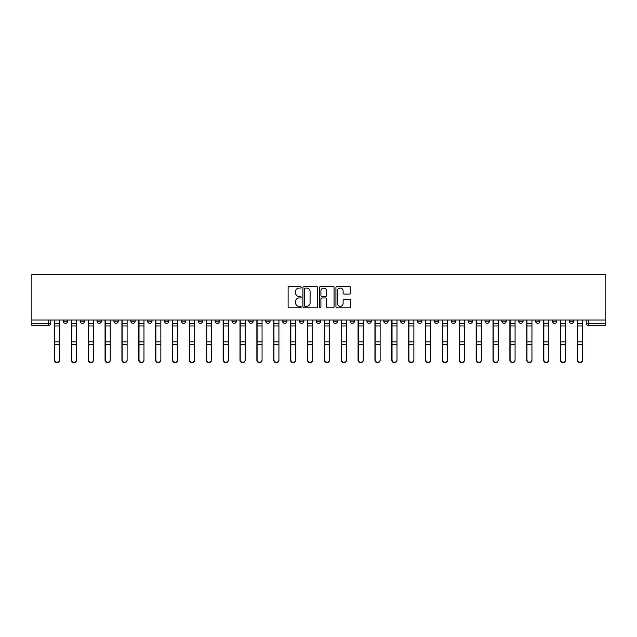 <?xml version="1.0" encoding="UTF-8"?>
<svg xmlns="http://www.w3.org/2000/svg" width="637" height="637" viewBox="0 0 637 637"><rect width="100%" height="100%" fill="white"/><g stroke="black" fill="none" stroke-linecap="round" stroke-linejoin="round"><path stroke-width="0.96" d="M301.197 287.327A0.741 0.741 0 0 0 300.457 286.586L289.182 286.586A1.059 1.059 0 0 0 288.115 287.645L288.115 306.755A1.059 1.059 0 0 0 289.182 307.814L300.457 307.814A0.741 0.741 0 0 0 301.197 307.074A0.741 0.741 0 0 0 300.457 306.325L299 306.325A3.4 3.4 0 0 1 295.6 302.933L295.6 301.341A3.4 3.4 0 0 1 299 297.941L300.457 297.941A0.741 0.741 0 0 0 301.197 297.2A0.741 0.741 0 0 0 300.457 296.46L299 296.46A3.4 3.4 0 0 1 295.6 293.06L295.6 291.467A3.4 3.4 0 0 1 299 288.075L300.457 288.075A0.741 0.741 0 0 0 301.197 287.327M518.757 320.013L518.757 321.207L523.081 321.207A2.166 2.166 0 0 1 520.915 323.365A2.166 2.166 0 0 1 518.757 321.207L518.757 320.013M501.884 320.013L501.884 321.207L506.216 321.207A2.166 2.166 0 0 1 504.05 323.365A2.166 2.166 0 0 1 501.884 321.207L501.884 320.013M400.681 320.013L400.681 321.207L405.005 321.207A2.166 2.166 0 0 1 402.839 323.365A2.166 2.166 0 0 1 400.681 321.207L400.681 320.013M383.808 320.013L383.808 321.207L388.132 321.207A2.166 2.166 0 0 1 385.974 323.365A2.166 2.166 0 0 1 383.808 321.207L383.808 320.013M366.944 320.013L366.944 321.207L371.267 321.207A2.166 2.166 0 0 1 369.102 323.365A2.166 2.166 0 0 1 366.944 321.207L366.944 320.013M333.207 320.013L333.207 321.207L337.53 321.207A2.166 2.166 0 0 1 335.365 323.365A2.166 2.166 0 0 1 333.207 321.207L333.207 320.013M299.47 321.207L299.47 320.013L299.47 321.207A2.166 2.166 0 0 0 301.635 323.365A2.166 2.166 0 0 1 299.47 321.207L303.793 321.207A2.166 2.166 0 0 1 301.635 323.365A2.166 2.166 0 0 0 303.793 321.207L303.793 320.013L303.793 321.207M282.605 321.207L282.605 320.013L282.605 321.207A2.166 2.166 0 0 0 284.763 323.365A2.166 2.166 0 0 1 282.605 321.207L286.929 321.207A2.166 2.166 0 0 1 284.763 323.365M265.733 321.207L265.733 320.013L265.733 321.207A2.166 2.166 0 0 0 267.898 323.365A2.166 2.166 0 0 1 265.733 321.207L270.056 321.207A2.166 2.166 0 0 1 267.898 323.365A2.166 2.166 0 0 0 270.056 321.207L270.056 320.013L270.056 321.207M248.868 320.013L248.868 321.207L253.192 321.207A2.166 2.166 0 0 1 251.026 323.365A2.166 2.166 0 0 1 248.868 321.207L248.868 320.013M231.995 320.013L231.995 321.207L236.319 321.207A2.166 2.166 0 0 1 234.161 323.365A2.166 2.166 0 0 1 231.995 321.207L231.995 320.013M215.131 320.013L215.131 321.207L219.454 321.207A2.166 2.166 0 0 1 217.289 323.365A2.166 2.166 0 0 1 215.131 321.207L215.131 320.013M198.258 321.207L198.258 320.013L198.258 321.207A2.166 2.166 0 0 0 200.424 323.365A2.166 2.166 0 0 1 198.258 321.207L202.582 321.207A2.166 2.166 0 0 1 200.424 323.365M164.521 321.207L164.521 320.013L164.521 321.207A2.166 2.166 0 0 0 166.687 323.365A2.166 2.166 0 0 1 164.521 321.207L168.853 321.207A2.166 2.166 0 0 1 166.687 323.365A2.166 2.166 0 0 0 168.853 321.207L168.853 320.013L168.853 321.207M147.657 321.207L147.657 320.013L147.657 321.207A2.166 2.166 0 0 0 149.822 323.365A2.166 2.166 0 0 1 147.657 321.207L151.98 321.207A2.166 2.166 0 0 1 149.822 323.365A2.166 2.166 0 0 0 151.98 321.207L151.98 320.013L151.98 321.207M130.784 321.207L130.784 320.013L130.784 321.207A2.166 2.166 0 0 0 132.95 323.365A2.166 2.166 0 0 1 130.784 321.207L135.116 321.207A2.166 2.166 0 0 1 132.95 323.365A2.166 2.166 0 0 0 135.116 321.207L135.116 320.013L135.116 321.207M113.919 321.207L113.919 320.013L113.919 321.207A2.166 2.166 0 0 0 116.085 323.365A2.166 2.166 0 0 1 113.919 321.207L118.243 321.207A2.166 2.166 0 0 1 116.085 323.365M97.055 321.207L97.055 320.013L97.055 321.207A2.166 2.166 0 0 0 99.213 323.365A2.166 2.166 0 0 1 97.055 321.207L101.379 321.207A2.166 2.166 0 0 1 99.213 323.365A2.166 2.166 0 0 0 101.379 321.207L101.379 320.013L101.379 321.207M80.182 321.207L80.182 320.013L80.182 321.207A2.166 2.166 0 0 0 82.348 323.365A2.166 2.166 0 0 1 80.182 321.207L84.506 321.207A2.166 2.166 0 0 1 82.348 323.365A2.166 2.166 0 0 0 84.506 321.207L84.506 320.013L84.506 321.207M349.522 294.071A1.059 1.059 0 0 0 350.581 293.004L350.581 287.645A1.059 1.059 0 0 0 349.522 286.586L336.997 286.586A1.059 1.059 0 0 0 335.93 287.645L335.93 306.755A1.059 1.059 0 0 0 336.997 307.814L349.522 307.814A1.059 1.059 0 0 0 350.581 306.755L350.581 300.274A1.059 1.059 0 0 0 349.522 299.215L344.155 299.215A1.059 1.059 0 0 0 343.096 300.274L343.096 303.491A2.843 2.843 0 0 1 340.262 306.325A2.843 2.843 0 0 1 337.419 303.491L337.419 290.91A2.843 2.843 0 0 1 340.262 288.075A2.843 2.843 0 0 1 343.096 290.91L343.096 293.004A1.059 1.059 0 0 0 344.155 294.071L349.522 294.071M605.15 320.013L31.85 320.013L31.85 274.388L605.15 274.388L605.15 325.531L588.389 325.531A2.166 2.166 0 0 1 586.231 323.365L605.15 323.365M317.568 287.645A1.059 1.059 0 0 0 316.509 286.586L303.984 286.586A1.059 1.059 0 0 0 302.925 287.645L302.925 306.755A1.059 1.059 0 0 0 303.984 307.814L316.509 307.814A1.059 1.059 0 0 0 317.568 306.755L317.568 287.645M320.491 286.586L333.016 286.586A1.059 1.059 0 0 1 334.075 287.645L334.075 306.755A1.059 1.059 0 0 1 333.016 307.814L327.657 307.814A1.059 1.059 0 0 1 326.59 306.755L326.59 299.008A1.059 1.059 0 0 0 325.531 297.941L321.98 297.941A1.059 1.059 0 0 0 320.913 299.008L320.913 307.074A0.741 0.741 0 0 1 320.172 307.814A0.741 0.741 0 0 1 319.432 307.074L319.432 287.645A1.059 1.059 0 0 1 320.491 286.586M586.231 320.013L586.231 323.365A2.166 2.166 0 0 0 588.389 325.531L588.389 320.013M50.769 320.013L50.769 323.365L50.769 320.013M48.611 320.013L48.611 325.531L31.85 325.531L31.85 323.365L50.769 323.365A2.166 2.166 0 0 1 48.611 325.531A2.166 2.166 0 0 0 50.769 323.365M31.85 320.013L31.85 323.365M573.682 320.013L573.682 321.207A2.166 2.166 0 0 1 571.524 323.365A2.166 2.166 0 0 1 569.359 321.207A2.166 2.166 0 0 0 571.524 323.365M569.359 320.013L569.359 321.207L573.682 321.207M556.818 320.013L556.818 321.207A2.166 2.166 0 0 1 554.652 323.365A2.166 2.166 0 0 1 552.494 321.207L556.818 321.207M552.494 320.013L552.494 321.207M539.945 320.013L539.945 321.207A2.166 2.166 0 0 1 537.787 323.365A2.166 2.166 0 0 1 535.621 321.207L539.945 321.207M535.621 320.013L535.621 321.207M523.081 320.013L523.081 321.207M506.216 320.013L506.216 321.207L506.216 320.013M489.343 320.013L489.343 321.207A2.166 2.166 0 0 1 487.178 323.365A2.166 2.166 0 0 1 485.02 321.207L489.343 321.207M485.02 320.013L485.02 321.207M472.479 320.013L472.479 321.207A2.166 2.166 0 0 1 470.313 323.365A2.166 2.166 0 0 1 468.147 321.207L472.479 321.207M468.147 320.013L468.147 321.207M455.606 320.013L455.606 321.207A2.166 2.166 0 0 1 453.448 323.365A2.166 2.166 0 0 1 451.283 321.207L455.606 321.207M451.283 320.013L451.283 321.207M438.742 320.013L438.742 321.207A2.166 2.166 0 0 1 436.576 323.365A2.166 2.166 0 0 1 434.418 321.207L438.742 321.207M434.418 320.013L434.418 321.207M421.869 320.013L421.869 321.207A2.166 2.166 0 0 1 419.711 323.365A2.166 2.166 0 0 1 417.546 321.207L421.869 321.207M417.546 320.013L417.546 321.207M405.005 320.013L405.005 321.207A2.166 2.166 0 0 1 402.839 323.365M388.132 320.013L388.132 321.207M371.267 321.207L371.267 320.013L371.267 321.207A2.166 2.166 0 0 1 369.102 323.365M354.395 320.013L354.395 321.207A2.166 2.166 0 0 1 352.237 323.365A2.166 2.166 0 0 1 350.071 321.207A2.166 2.166 0 0 0 352.237 323.365A2.166 2.166 0 0 0 354.395 321.207L350.071 321.207L350.071 320.013M337.53 321.207L337.53 320.013L337.53 321.207A2.166 2.166 0 0 1 335.365 323.365M320.666 320.013L320.666 321.207A2.166 2.166 0 0 1 318.5 323.365A2.166 2.166 0 0 1 316.334 321.207A2.166 2.166 0 0 0 318.5 323.365M316.334 320.013L316.334 321.207L320.666 321.207M286.929 320.013L286.929 321.207L286.929 320.013M253.192 321.207L253.192 320.013L253.192 321.207A2.166 2.166 0 0 1 251.026 323.365M236.319 321.207L236.319 320.013L236.319 321.207A2.166 2.166 0 0 1 234.161 323.365M219.454 321.207L219.454 320.013L219.454 321.207A2.166 2.166 0 0 1 217.289 323.365M202.582 320.013L202.582 321.207L202.582 320.013M185.717 321.207L185.717 320.013L185.717 321.207A2.166 2.166 0 0 1 183.552 323.365A2.166 2.166 0 0 1 181.394 321.207L185.717 321.207A2.166 2.166 0 0 1 183.552 323.365M181.394 320.013L181.394 321.207M118.243 320.013L118.243 321.207L118.243 320.013M67.641 320.013L67.641 321.207A2.166 2.166 0 0 1 65.476 323.365A2.166 2.166 0 0 1 63.318 321.207A2.166 2.166 0 0 0 65.476 323.365A2.166 2.166 0 0 0 67.641 321.207L67.641 320.013M63.318 320.013L63.318 321.207L67.641 321.207M305.155 288.075A0.741 0.741 0 0 0 304.414 288.816L304.414 305.585A0.741 0.741 0 0 0 305.155 306.325L306.692 306.325A3.4 3.4 0 0 0 310.092 302.933L310.092 291.467A3.4 3.4 0 0 0 306.692 288.075L305.155 288.075M326.59 290.966A2.843 2.843 0 0 0 323.755 288.123A2.843 2.843 0 0 0 320.913 290.966L320.913 295.393A1.059 1.059 0 0 0 321.98 296.46L325.531 296.46A1.059 1.059 0 0 0 326.59 295.393L326.59 290.966M54.448 320.013L54.448 360.224A2.484 2.397 180 0 0 57.043 362.612M59.639 359.849L59.639 360.224A2.484 2.397 180 0 1 57.155 362.62A2.484 2.397 180 0 1 54.663 360.224L54.663 359.849A2.484 2.397 0 0 0 57.155 362.246A2.484 2.397 0 0 0 59.639 359.849L59.639 344.442L54.663 344.442L54.663 359.849M54.663 320.013L54.663 344.442M59.639 320.013L59.639 344.442M71.32 320.013L71.32 360.224A2.484 2.397 180 0 0 73.916 362.612M88.185 320.013L88.185 360.224A2.484 2.397 180 0 0 90.78 362.612M76.504 359.849L76.504 360.224A2.484 2.397 180 0 1 74.019 362.62A2.484 2.397 180 0 1 71.535 360.224L71.535 359.849A2.484 2.397 0 0 0 74.019 362.246A2.484 2.397 0 0 0 76.504 359.849L76.504 344.442L71.535 344.442L71.535 359.849M71.535 320.013L71.535 344.442M76.504 320.013L76.504 344.442M93.376 359.849L93.376 360.224A2.484 2.397 180 0 1 90.892 362.62A2.484 2.397 180 0 1 88.4 360.224L88.4 359.849A2.484 2.397 0 0 0 90.892 362.246A2.484 2.397 0 0 0 93.376 359.849L93.376 344.442L88.4 344.442L88.4 359.849M88.4 320.013L88.4 344.442M93.376 320.013L93.376 344.442M105.057 320.013L105.057 360.224A2.484 2.397 180 0 0 107.645 362.612M121.922 320.013L121.922 360.224A2.484 2.397 180 0 0 124.518 362.612M138.786 320.013L138.786 360.224A2.484 2.397 180 0 0 141.382 362.612M110.241 359.849L110.241 360.224A2.484 2.397 180 0 1 107.757 362.62A2.484 2.397 180 0 1 105.272 360.224L105.272 359.849A2.484 2.397 0 0 0 107.757 362.246A2.484 2.397 0 0 0 110.241 359.849L110.241 344.442L105.272 344.442L105.272 359.849M105.272 320.013L105.272 344.442M110.241 320.013L110.241 344.442M127.113 359.849L127.113 360.224A2.484 2.397 180 0 1 124.621 362.62A2.484 2.397 180 0 1 122.137 360.224L122.137 359.849A2.484 2.397 0 0 0 124.621 362.246A2.484 2.397 0 0 0 127.113 359.849L127.113 344.442L122.137 344.442L122.137 359.849M122.137 320.013L122.137 344.442M127.113 320.013L127.113 344.442M143.978 359.849L143.978 360.224A2.484 2.397 180 0 1 141.494 362.62A2.484 2.397 180 0 1 139.009 360.224L139.009 359.849A2.484 2.397 0 0 0 141.494 362.246A2.484 2.397 0 0 0 143.978 359.849L143.978 344.442L139.009 344.442L139.009 359.849M139.009 320.013L139.009 344.442M143.978 320.013L143.978 344.442M155.659 320.013L155.659 360.224A2.484 2.397 180 0 0 158.255 362.612M160.85 359.849L160.85 360.224A2.484 2.397 180 0 1 158.358 362.62A2.484 2.397 180 0 1 155.874 360.224L155.874 359.849A2.484 2.397 0 0 0 158.358 362.246A2.484 2.397 0 0 0 160.85 359.849L160.85 344.442L155.874 344.442L155.874 359.849M155.874 320.013L155.874 344.442M160.85 320.013L160.85 344.442M172.523 320.013L172.523 360.224A2.484 2.397 180 0 0 175.119 362.612M177.715 359.849L177.715 360.224A2.484 2.397 180 0 1 175.231 362.62A2.484 2.397 180 0 1 172.738 360.224L172.738 359.849A2.484 2.397 0 0 0 175.231 362.246A2.484 2.397 0 0 0 177.715 359.849L177.715 344.442L172.738 344.442L172.738 359.849M172.738 320.013L172.738 344.442M177.715 320.013L177.715 344.442M189.396 320.013L189.396 360.224A2.484 2.397 180 0 0 191.992 362.612M194.588 359.849L194.588 360.224A2.484 2.397 180 0 1 192.095 362.62A2.484 2.397 180 0 1 189.611 360.224L189.611 359.849A2.484 2.397 0 0 0 192.095 362.246A2.484 2.397 0 0 0 194.588 359.849L194.588 344.442L189.611 344.442L189.611 359.849M189.611 320.013L189.611 344.442M194.588 320.013L194.588 344.442M206.261 320.013L206.261 360.224A2.484 2.397 180 0 0 208.856 362.612M211.452 359.849L211.452 360.224A2.484 2.397 180 0 1 208.968 362.62A2.484 2.397 180 0 1 206.476 360.224L206.476 359.849A2.484 2.397 0 0 0 208.968 362.246A2.484 2.397 0 0 0 211.452 359.849L211.452 344.442L206.476 344.442L206.476 359.849M206.476 320.013L206.476 344.442M211.452 320.013L211.452 344.442M223.133 320.013L223.133 360.224A2.484 2.397 180 0 0 225.729 362.612M228.317 359.849L228.317 360.224A2.484 2.397 180 0 1 225.832 362.62A2.484 2.397 180 0 1 223.348 360.224L223.348 359.849A2.484 2.397 0 0 0 225.832 362.246A2.484 2.397 0 0 0 228.317 359.849L228.317 344.442L223.348 344.442L223.348 359.849M223.348 320.013L223.348 344.442M228.317 320.013L228.317 344.442M239.998 320.013L239.998 360.224A2.484 2.397 180 0 0 242.593 362.612M245.189 359.849L245.189 360.224A2.484 2.397 180 0 1 242.705 362.62A2.484 2.397 180 0 1 240.213 360.224L240.213 359.849A2.484 2.397 0 0 0 242.705 362.246A2.484 2.397 0 0 0 245.189 359.849L245.189 344.442L240.213 344.442L240.213 359.849M240.213 320.013L240.213 344.442M245.189 320.013L245.189 344.442M256.87 320.013L256.87 360.224A2.484 2.397 180 0 0 259.458 362.612M262.054 359.849L262.054 360.224A2.484 2.397 180 0 1 259.57 362.62A2.484 2.397 180 0 1 257.085 360.224L257.085 359.849A2.484 2.397 0 0 0 259.57 362.246A2.484 2.397 0 0 0 262.054 359.849L262.054 344.442L257.085 344.442L257.085 359.849M257.085 320.013L257.085 344.442M262.054 320.013L262.054 344.442M273.735 320.013L273.735 360.224A2.484 2.397 180 0 0 276.331 362.612M278.926 359.849L278.926 360.224A2.484 2.397 180 0 1 276.434 362.62A2.484 2.397 180 0 1 273.95 360.224L273.95 359.849A2.484 2.397 0 0 0 276.434 362.246A2.484 2.397 0 0 0 278.926 359.849L278.926 344.442L273.95 344.442L273.95 359.849M273.95 320.013L273.95 344.442M278.926 320.013L278.926 344.442M290.599 320.013L290.599 360.224A2.484 2.397 180 0 0 293.195 362.612M295.791 359.849L295.791 360.224A2.484 2.397 180 0 1 293.307 362.62A2.484 2.397 180 0 1 290.822 360.224L290.822 359.849A2.484 2.397 0 0 0 293.307 362.246A2.484 2.397 0 0 0 295.791 359.849L295.791 344.442L290.822 344.442L290.822 359.849M290.822 320.013L290.822 344.442M295.791 320.013L295.791 344.442M307.472 320.013L307.472 360.224A2.484 2.397 180 0 0 310.068 362.612M312.663 359.849L312.663 360.224A2.484 2.397 180 0 1 310.171 362.62A2.484 2.397 180 0 1 307.687 360.224L307.687 359.849A2.484 2.397 0 0 0 310.171 362.246A2.484 2.397 0 0 0 312.663 359.849L312.663 344.442L307.687 344.442L307.687 359.849M307.687 320.013L307.687 344.442M312.663 320.013L312.663 344.442M324.337 320.013L324.337 360.224A2.484 2.397 180 0 0 326.932 362.612M329.528 359.849L329.528 360.224A2.484 2.397 180 0 1 327.044 362.62A2.484 2.397 180 0 1 324.552 360.224L324.552 359.849A2.484 2.397 0 0 0 327.044 362.246A2.484 2.397 0 0 0 329.528 359.849L329.528 344.442L324.552 344.442L324.552 359.849M324.552 320.013L324.552 344.442M329.528 320.013L329.528 344.442M341.209 320.013L341.209 360.224A2.484 2.397 180 0 0 343.805 362.612M346.401 359.849L346.401 360.224A2.484 2.397 180 0 1 343.908 362.62A2.484 2.397 180 0 1 341.424 360.224L341.424 359.849A2.484 2.397 0 0 0 343.908 362.246A2.484 2.397 0 0 0 346.401 359.849L346.401 344.442L341.424 344.442L341.424 359.849M341.424 320.013L341.424 344.442M346.401 320.013L346.401 344.442M358.074 320.013L358.074 360.224A2.484 2.397 180 0 0 360.669 362.612M363.265 359.849L363.265 360.224A2.484 2.397 180 0 1 360.781 362.62A2.484 2.397 180 0 1 358.289 360.224L358.289 359.849A2.484 2.397 0 0 0 360.781 362.246A2.484 2.397 0 0 0 363.265 359.849L363.265 344.442L358.289 344.442L358.289 359.849M358.289 320.013L358.289 344.442M363.265 320.013L363.265 344.442M374.946 320.013L374.946 360.224A2.484 2.397 180 0 0 377.542 362.612M380.13 359.849L380.13 360.224A2.484 2.397 180 0 1 377.645 362.62A2.484 2.397 180 0 1 375.161 360.224L375.161 359.849A2.484 2.397 0 0 0 377.645 362.246A2.484 2.397 0 0 0 380.13 359.849L380.13 344.442L375.161 344.442L375.161 359.849M375.161 320.013L375.161 344.442M380.13 320.013L380.13 344.442M391.811 320.013L391.811 360.224A2.484 2.397 180 0 0 394.407 362.612M397.002 359.849L397.002 360.224A2.484 2.397 180 0 1 394.518 362.62A2.484 2.397 180 0 1 392.026 360.224L392.026 359.849A2.484 2.397 0 0 0 394.518 362.246A2.484 2.397 0 0 0 397.002 359.849L397.002 344.442L392.026 344.442L392.026 359.849M392.026 320.013L392.026 344.442M397.002 320.013L397.002 344.442M408.683 320.013L408.683 360.224A2.484 2.397 180 0 0 411.271 362.612M413.867 359.849L413.867 360.224A2.484 2.397 180 0 1 411.383 362.62A2.484 2.397 180 0 1 408.898 360.224L408.898 359.849A2.484 2.397 0 0 0 411.383 362.246A2.484 2.397 0 0 0 413.867 359.849L413.867 344.442L408.898 344.442L408.898 359.849M408.898 320.013L408.898 344.442M413.867 320.013L413.867 344.442M425.548 320.013L425.548 360.224A2.484 2.397 180 0 0 428.144 362.612M430.739 359.849L430.739 360.224A2.484 2.397 180 0 1 428.247 362.62A2.484 2.397 180 0 1 425.763 360.224L425.763 359.849A2.484 2.397 0 0 0 428.247 362.246A2.484 2.397 0 0 0 430.739 359.849L430.739 344.442L425.763 344.442L425.763 359.849M425.763 320.013L425.763 344.442M430.739 320.013L430.739 344.442M442.412 320.013L442.412 360.224A2.484 2.397 180 0 0 445.008 362.612M447.604 359.849L447.604 360.224A2.484 2.397 180 0 1 445.12 362.62A2.484 2.397 180 0 1 442.635 360.224L442.635 359.849A2.484 2.397 0 0 0 445.12 362.246A2.484 2.397 0 0 0 447.604 359.849L447.604 344.442L442.635 344.442L442.635 359.849M442.635 320.013L442.635 344.442M447.604 320.013L447.604 344.442M459.285 320.013L459.285 360.224A2.484 2.397 180 0 0 461.881 362.612M464.477 359.849L464.477 360.224A2.484 2.397 180 0 1 461.984 362.62A2.484 2.397 180 0 1 459.5 360.224L459.5 359.849A2.484 2.397 0 0 0 461.984 362.246A2.484 2.397 0 0 0 464.477 359.849L464.477 344.442L459.5 344.442L459.5 359.849M459.5 320.013L459.5 344.442M464.477 320.013L464.477 344.442M476.15 320.013L476.15 360.224A2.484 2.397 180 0 0 478.745 362.612M481.341 359.849L481.341 360.224A2.484 2.397 180 0 1 478.857 362.62A2.484 2.397 180 0 1 476.365 360.224L476.365 359.849A2.484 2.397 0 0 0 478.857 362.246A2.484 2.397 0 0 0 481.341 359.849L481.341 344.442L476.365 344.442L476.365 359.849M476.365 320.013L476.365 344.442M481.341 320.013L481.341 344.442M493.022 320.013L493.022 360.224A2.484 2.397 180 0 0 495.618 362.612M498.214 359.849L498.214 360.224A2.484 2.397 180 0 1 495.721 362.62A2.484 2.397 180 0 1 493.237 360.224L493.237 359.849A2.484 2.397 0 0 0 495.721 362.246A2.484 2.397 0 0 0 498.214 359.849L498.214 344.442L493.237 344.442L493.237 359.849M493.237 320.013L493.237 344.442M498.214 320.013L498.214 344.442M509.887 320.013L509.887 360.224A2.484 2.397 180 0 0 512.482 362.612M515.078 359.849L515.078 360.224A2.484 2.397 180 0 1 512.594 362.62A2.484 2.397 180 0 1 510.102 360.224L510.102 359.849A2.484 2.397 0 0 0 512.594 362.246A2.484 2.397 0 0 0 515.078 359.849L515.078 344.442L510.102 344.442L510.102 359.849M510.102 320.013L510.102 344.442M515.078 320.013L515.078 344.442M526.759 320.013L526.759 360.224A2.484 2.397 180 0 0 529.355 362.612M531.943 359.849L531.943 360.224A2.484 2.397 180 0 1 529.458 362.62A2.484 2.397 180 0 1 526.974 360.224L526.974 359.849A2.484 2.397 0 0 0 529.458 362.246A2.484 2.397 0 0 0 531.943 359.849L531.943 344.442L526.974 344.442L526.974 359.849M526.974 320.013L526.974 344.442M531.943 320.013L531.943 344.442M543.624 320.013L543.624 360.224A2.484 2.397 180 0 0 546.22 362.612M548.815 359.849L548.815 360.224A2.484 2.397 180 0 1 546.331 362.62A2.484 2.397 180 0 1 543.839 360.224L543.839 359.849A2.484 2.397 0 0 0 546.331 362.246A2.484 2.397 0 0 0 548.815 359.849L548.815 344.442L543.839 344.442L543.839 359.849M543.839 320.013L543.839 344.442M548.815 320.013L548.815 344.442M560.496 320.013L560.496 360.224A2.484 2.397 180 0 0 563.084 362.612M565.68 359.849L565.68 360.224A2.484 2.397 180 0 1 563.196 362.62A2.484 2.397 180 0 1 560.711 360.224L560.711 359.849A2.484 2.397 0 0 0 563.196 362.246A2.484 2.397 0 0 0 565.68 359.849L565.68 344.442L560.711 344.442L560.711 359.849M560.711 320.013L560.711 344.442M565.68 320.013L565.68 344.442M577.361 320.013L577.361 360.224A2.484 2.397 180 0 0 579.957 362.612M582.552 359.849L582.552 360.224A2.484 2.397 180 0 1 580.06 362.62A2.484 2.397 180 0 1 577.576 360.224L577.576 359.849A2.484 2.397 0 0 0 580.06 362.246A2.484 2.397 0 0 0 582.552 359.849L582.552 344.442L577.576 344.442L577.576 359.849M577.576 320.013L577.576 344.442M582.552 320.013L582.552 344.442M54.448 323.365L59.639 323.365M59.639 341.838L54.663 341.838M59.639 325.977L54.663 325.977M71.32 323.365L76.504 323.365M88.185 323.365L93.376 323.365M76.504 341.838L71.535 341.838M76.504 325.977L71.535 325.977M93.376 341.838L88.4 341.838M93.376 325.977L88.4 325.977M105.057 323.365L110.241 323.365M121.922 323.365L127.113 323.365M138.786 323.365L143.978 323.365M110.241 341.838L105.272 341.838M110.241 325.977L105.272 325.977M127.113 341.838L122.137 341.838M127.113 325.977L122.137 325.977M143.978 341.838L139.009 341.838M143.978 325.977L139.009 325.977M155.659 323.365L160.85 323.365M160.85 341.838L155.874 341.838M160.85 325.977L155.874 325.977M172.523 323.365L177.715 323.365M177.715 341.838L172.738 341.838M177.715 325.977L172.738 325.977M189.396 323.365L194.588 323.365M194.588 341.838L189.611 341.838M194.588 325.977L189.611 325.977M206.261 323.365L211.452 323.365M211.452 341.838L206.476 341.838M211.452 325.977L206.476 325.977M223.133 323.365L228.317 323.365M228.317 341.838L223.348 341.838M228.317 325.977L223.348 325.977M239.998 323.365L245.189 323.365M245.189 341.838L240.213 341.838M245.189 325.977L240.213 325.977M256.87 323.365L262.054 323.365M262.054 341.838L257.085 341.838M262.054 325.977L257.085 325.977M273.735 323.365L278.926 323.365M278.926 341.838L273.95 341.838M278.926 325.977L273.95 325.977M290.599 323.365L295.791 323.365M295.791 341.838L290.822 341.838M295.791 325.977L290.822 325.977M307.472 323.365L312.663 323.365M312.663 341.838L307.687 341.838M312.663 325.977L307.687 325.977M324.337 323.365L329.528 323.365M329.528 341.838L324.552 341.838M329.528 325.977L324.552 325.977M341.209 323.365L346.401 323.365M346.401 341.838L341.424 341.838M346.401 325.977L341.424 325.977M358.074 323.365L363.265 323.365M363.265 341.838L358.289 341.838M363.265 325.977L358.289 325.977M374.946 323.365L380.13 323.365M380.13 341.838L375.161 341.838M380.13 325.977L375.161 325.977M391.811 323.365L397.002 323.365M397.002 341.838L392.026 341.838M397.002 325.977L392.026 325.977M408.683 323.365L413.867 323.365M413.867 341.838L408.898 341.838M413.867 325.977L408.898 325.977M425.548 323.365L430.739 323.365M430.739 341.838L425.763 341.838M430.739 325.977L425.763 325.977M442.412 323.365L447.604 323.365M447.604 341.838L442.635 341.838M447.604 325.977L442.635 325.977M459.285 323.365L464.477 323.365M464.477 341.838L459.5 341.838M464.477 325.977L459.5 325.977M476.15 323.365L481.341 323.365M481.341 341.838L476.365 341.838M481.341 325.977L476.365 325.977M493.022 323.365L498.214 323.365M498.214 341.838L493.237 341.838M498.214 325.977L493.237 325.977M509.887 323.365L515.078 323.365M515.078 341.838L510.102 341.838M515.078 325.977L510.102 325.977M526.759 323.365L531.943 323.365M531.943 341.838L526.974 341.838M531.943 325.977L526.974 325.977M543.624 323.365L548.815 323.365M548.815 341.838L543.839 341.838M548.815 325.977L543.839 325.977M560.496 323.365L565.68 323.365M565.68 341.838L560.711 341.838M565.68 325.977L560.711 325.977M577.361 323.365L582.552 323.365M582.552 341.838L577.576 341.838M582.552 325.977L577.576 325.977"/></g></svg>
